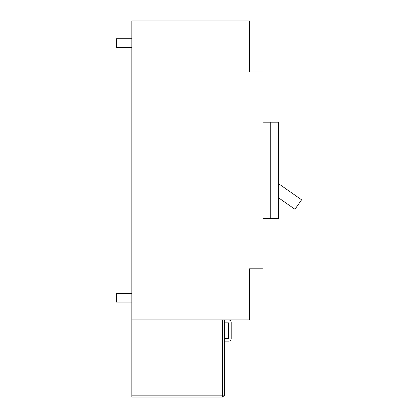 <?xml version="1.0" encoding="UTF-8"?>
<svg xmlns="http://www.w3.org/2000/svg" width="418" height="418" viewBox="0 0 418 418"><rect width="100%" height="100%" fill="white"/><g stroke="black" fill="none" stroke-linecap="round" stroke-linejoin="round"><path stroke-width="0.63" d="M231.191 338.648L231.191 322.445L231.191 338.648A2.508 2.508 0 0 1 228.683 341.156L224.44 341.156M228.683 319.937L224.44 319.937L228.683 319.937A2.508 2.508 0 0 1 231.191 322.445M224.44 338.261L228.683 338.261L228.683 322.827L224.44 322.827M222.507 319.937L224.44 319.937L224.44 395.172A1.928 1.928 0 0 1 222.507 397.1L131.837 397.1L131.837 319.937L222.507 319.937L222.507 395.172L131.837 395.172M228.683 338.261L228.683 322.827M131.837 302.073L116.408 302.073L116.408 293.389L131.837 293.389M131.837 47.427L116.408 47.427L116.408 38.743L131.837 38.743M249.515 319.916L131.837 319.916L131.837 20.9L249.515 20.9L249.515 72.021L263.021 72.021L263.021 268.795L249.515 268.795L249.515 319.916M263.021 218.635L270.739 218.635L270.739 122.181L263.021 122.181M270.739 218.635L278.451 218.635L278.451 122.181L270.739 122.181M278.451 197.735L294.956 209.287L301.592 199.809L278.451 183.606M224.44 395.172A1.928 1.928 0 0 1 222.507 397.1L222.507 395.172L224.44 395.172"/></g></svg>
